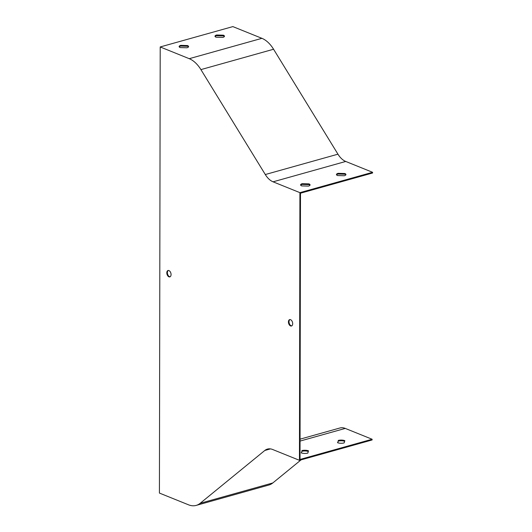 <?xml version="1.0" encoding="UTF-8"?>
<svg xmlns="http://www.w3.org/2000/svg" width="532" height="532" viewBox="0 0 532 532"><rect width="100%" height="100%" fill="white"/><g stroke="black" fill="none" stroke-linecap="round" stroke-linejoin="round"><path stroke-width="0.8" d="M170.107 276.773A3.318 2.008 74.3 0 1 167.387 272.677A3.318 2.008 74.3 0 1 168.338 270.456M291.736 325.877A3.318 2.008 74.3 0 1 289.009 321.78A3.318 2.008 74.3 0 1 289.967 319.566M299.915 192.65L372.58 172.295L372.573 173.006L300.494 193.202L300.028 459.442L372.107 439.246L372.107 439.964L299.45 460.32L272.603 449.48A18.953 11.458 -105.7 0 0 267.463 449.081A18.953 11.458 -105.7 0 0 264.81 450.471L200.158 503.305A28.429 17.19 74.3 0 1 196.182 505.4A28.429 17.19 74.3 0 1 188.468 504.795L159.42 493.071L160.205 46.956L189.246 58.686A28.429 17.19 74.3 0 1 200.916 69.606L265.295 174.536A18.953 11.458 -105.7 0 0 273.076 181.818L299.915 192.65L299.45 460.32M338.086 173.326L344.829 173.518A4.735 1.596 -179.9 0 1 345.933 174.543A4.735 1.596 -179.9 0 1 344.31 175.74L337.561 175.553A4.735 1.596 -179.9 0 1 336.457 174.523A4.735 1.596 -179.9 0 1 338.086 173.326L338.079 174.037A4.735 1.596 0.1 0 0 336.576 174.882M302.209 183.693L308.959 183.879A4.735 1.596 -179.9 0 1 310.063 184.903A4.735 1.596 -179.9 0 1 308.44 186.107L301.691 185.914A4.735 1.596 -179.9 0 1 300.587 184.89A4.735 1.596 -179.9 0 1 302.209 183.693L302.209 184.405A4.735 1.596 0.1 0 0 300.706 185.249M372.58 172.295L345.733 161.455A18.953 11.458 74.3 0 1 337.953 154.18L273.574 49.243A28.429 17.19 -105.7 0 0 261.91 38.324L232.863 26.6L160.205 46.956M344.636 441.294A4.735 1.596 0.1 0 0 338.219 441.134L337.747 442.764M308.301 451.475A4.735 1.596 0.1 0 0 301.89 451.316L301.411 452.938M196.182 505.4L268.846 485.044A28.429 17.19 -105.7 0 0 272.816 482.95L301.072 459.867M223.36 35.185L216.617 34.999A4.735 1.596 0.1 0 0 214.988 36.196A4.735 1.596 0.1 0 0 216.092 37.22L222.842 37.413A4.735 1.596 0.1 0 0 224.464 36.216A4.735 1.596 0.1 0 0 223.36 35.185L223.36 35.903L216.61 35.711A4.735 1.596 0.1 0 0 215.108 36.555M187.49 45.553L180.747 45.36A4.735 1.596 0.1 0 0 179.118 46.563A4.735 1.596 0.1 0 0 180.222 47.587L186.971 47.774A4.735 1.596 0.1 0 0 188.594 46.577A4.735 1.596 0.1 0 0 187.49 45.553L187.49 46.264L180.74 46.078A4.735 1.596 0.1 0 0 179.237 46.916M166.809 272.836A3.318 2.008 -105.7 0 0 169.828 276.893A3.318 2.008 -105.7 0 0 170.865 273.155A3.318 2.008 -105.7 0 0 168.039 270.502A3.318 2.008 -105.7 0 0 166.809 272.836M288.43 321.946A3.318 2.008 -105.7 0 0 291.456 325.996A3.318 2.008 -105.7 0 0 292.487 322.259A3.318 2.008 -105.7 0 0 289.667 319.612A3.318 2.008 -105.7 0 0 288.43 321.946M345.813 174.895A4.735 1.596 0.1 0 0 344.829 174.23L338.079 174.037M309.943 185.262A4.735 1.596 0.1 0 0 308.959 184.591L302.209 184.405M224.344 36.568A4.735 1.596 0.1 0 0 223.36 35.903M188.474 46.936A4.735 1.596 0.1 0 0 187.49 46.264M300.068 439.159L339.921 427.987A19.711 11.917 74.3 0 1 345.268 428.413L372.107 439.246M338.226 440.423A4.735 1.596 -179.9 0 1 344.822 440.656L344.157 442.917A4.735 1.596 -179.9 0 1 337.554 442.691L338.219 441.134M301.89 450.604A4.735 1.596 -179.9 0 1 308.493 450.83L307.829 453.098A4.735 1.596 -179.9 0 1 301.225 452.872L301.89 451.316M180.74 46.078L180.747 45.36M216.61 35.711L216.617 34.999M308.959 184.591L308.959 183.879M344.829 174.23L344.829 173.518M345.733 161.455L273.076 181.818M270.449 448.895L264.81 450.471M272.816 482.95L200.158 503.305M261.91 38.324L189.246 58.686M273.574 49.243L200.916 69.606M337.953 154.18L265.295 174.536M345.268 428.413L300.061 441.075"/></g></svg>
